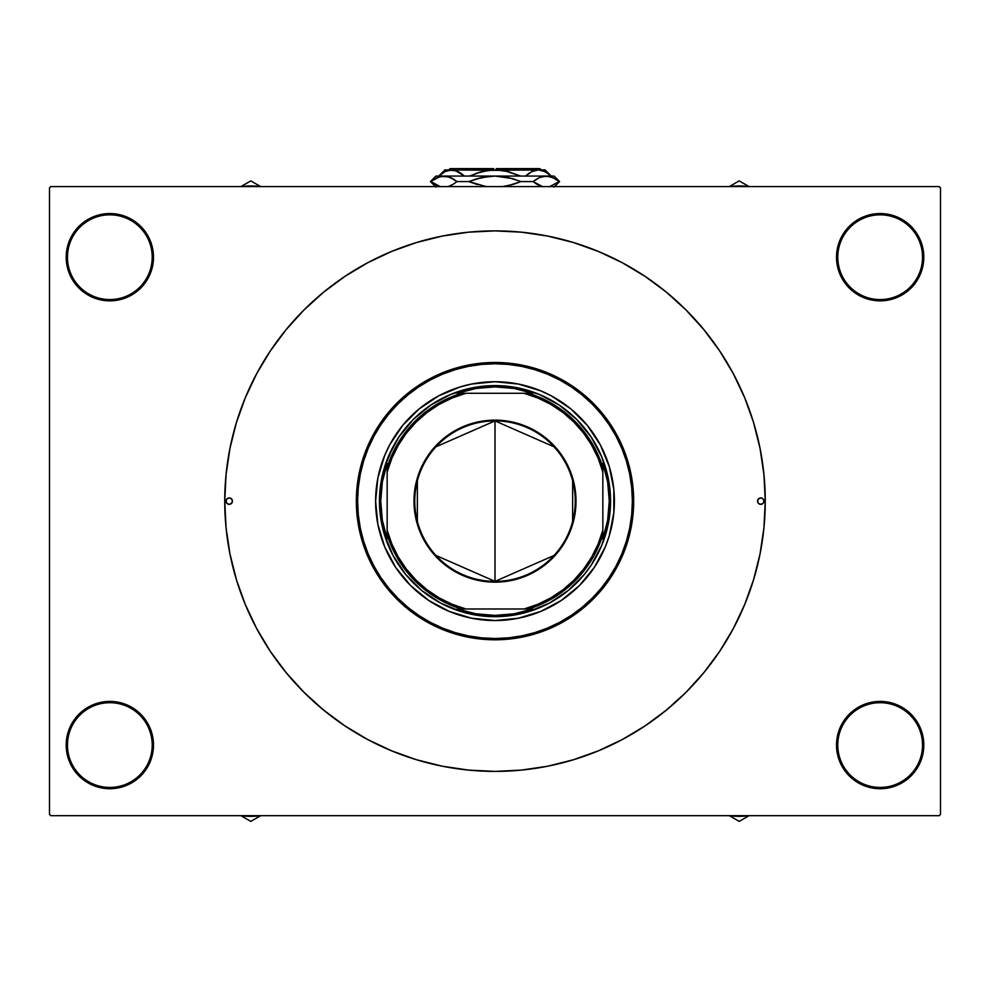 <?xml version="1.0" encoding="UTF-8"?>
<svg xmlns="http://www.w3.org/2000/svg" width="990" height="990" viewBox="0 0 990 990"><rect width="100%" height="100%" fill="white"/><g stroke="black" fill="none" stroke-linecap="round" stroke-linejoin="round"><path stroke-width="1.49" d="M836.513 745.074L837.788 745.074A42.372 42.372 0 0 0 880.16 787.434A42.372 42.372 0 0 0 922.532 745.074A42.372 42.372 0 0 0 880.16 702.702A42.372 42.372 0 0 0 837.788 745.074L836.513 745.074A43.647 43.647 0 0 1 880.16 701.415A43.647 43.647 0 0 1 923.806 745.074L922.532 745.074A42.372 42.372 0 0 1 880.16 787.434A42.372 42.372 0 0 1 837.788 745.074A42.372 42.372 0 0 1 880.16 702.702A42.372 42.372 0 0 1 922.532 745.074L923.806 745.074L922.977 736.56L920.49 728.368L916.455 720.819L911.023 714.198L904.415 708.778L896.866 704.744L888.673 702.257L880.16 701.415L871.646 702.257L863.453 704.744L855.904 708.778L849.296 714.198L843.864 720.819L839.829 728.368L837.342 736.56L836.513 745.074L837.342 753.588L839.829 761.78L843.864 769.317L849.296 775.937L855.904 781.37L863.453 785.404L871.646 787.879L880.16 788.721L888.673 787.879L896.866 785.404L904.415 781.37L911.023 775.937L916.455 769.317L920.49 761.78L922.977 753.588L923.806 745.074A43.647 43.647 0 0 1 880.16 788.721A43.647 43.647 0 0 1 836.513 745.074L837.342 753.588L839.829 761.78M152.213 745.074A42.372 42.372 0 0 0 109.841 702.702A42.372 42.372 0 0 0 67.469 745.074L66.194 745.074A43.647 43.647 0 0 1 109.841 701.415A43.647 43.647 0 0 1 153.487 745.074L152.213 745.074A42.372 42.372 0 0 1 109.841 787.434A42.372 42.372 0 0 1 67.469 745.074A42.372 42.372 0 0 1 109.841 702.702A42.372 42.372 0 0 1 152.213 745.074L153.487 745.074L152.658 736.56L150.171 728.368L146.136 720.819L140.704 714.198L134.096 708.778L126.547 704.744L118.355 702.257L109.841 701.415L101.326 702.257L93.134 704.744L85.585 708.778L78.977 714.198L73.545 720.819L69.51 728.368L67.023 736.56L66.194 745.074L67.023 753.588L69.51 761.78L73.545 769.317L78.977 775.937L85.585 781.37L93.134 785.404L101.326 787.879L109.841 788.721L118.355 787.879L126.547 785.404L134.096 781.37L140.704 775.937L146.136 769.317L150.171 761.78L152.658 753.588L153.487 745.074A43.647 43.647 0 0 1 109.841 788.721A43.647 43.647 0 0 1 66.194 745.074L67.469 745.074A42.372 42.372 0 0 0 109.841 787.434A42.372 42.372 0 0 0 152.213 745.074M153.487 257.202A43.647 43.647 0 0 1 109.841 300.849A43.647 43.647 0 0 1 66.194 257.202L67.469 257.202A42.372 42.372 0 0 0 109.841 299.574A42.372 42.372 0 0 0 152.213 257.202A42.372 42.372 0 0 0 109.841 214.83A42.372 42.372 0 0 0 67.469 257.202L66.194 257.202A43.647 43.647 0 0 1 109.841 213.555A43.647 43.647 0 0 1 153.487 257.202L152.213 257.202A42.372 42.372 0 0 1 109.841 299.574A42.372 42.372 0 0 1 67.469 257.202A42.372 42.372 0 0 1 109.841 214.83A42.372 42.372 0 0 1 152.213 257.202L153.487 257.202L152.658 248.688L150.171 240.496L146.136 232.947L140.704 226.339L134.096 220.906L126.547 216.872L118.355 214.385L109.841 213.555L101.326 214.385L93.134 216.872L85.585 220.906L78.977 226.339L73.545 232.947L69.51 240.496L67.023 248.688L66.194 257.202L67.023 265.716L69.51 273.908L73.545 281.457L78.977 288.065L85.585 293.498L93.134 297.532L101.326 300.019L109.841 300.849L118.355 300.019L126.547 297.532L134.096 293.498L140.704 288.065L146.136 281.457L150.171 273.908L152.658 265.716L153.487 257.202L152.658 248.688L150.171 240.496M922.532 257.202A42.372 42.372 0 0 0 880.16 214.83A42.372 42.372 0 0 0 837.788 257.202L836.513 257.202A43.647 43.647 0 0 1 880.16 213.555A43.647 43.647 0 0 1 923.806 257.202L922.532 257.202A42.372 42.372 0 0 1 880.16 299.574A42.372 42.372 0 0 1 837.788 257.202A42.372 42.372 0 0 1 880.16 214.83A42.372 42.372 0 0 1 922.532 257.202L923.806 257.202L922.977 248.688L920.49 240.496L916.455 232.947L911.023 226.339L904.415 220.906L896.866 216.872L888.673 214.385L880.16 213.555L871.646 214.385L863.453 216.872L855.904 220.906L849.296 226.339L843.864 232.947L839.829 240.496L837.342 248.688L836.513 257.202L837.342 265.716L839.829 273.908L843.864 281.457L849.296 288.065L855.904 293.498L863.453 297.532L871.646 300.019L880.16 300.849L888.673 300.019L896.866 297.532L904.415 293.498L911.023 288.065L916.455 281.457L920.49 273.908L922.977 265.716L923.806 257.202A43.647 43.647 0 0 1 880.16 300.849A43.647 43.647 0 0 1 836.513 257.202L837.788 257.202A42.372 42.372 0 0 0 880.16 299.574A42.372 42.372 0 0 0 922.532 257.202M256.682 628.588A270.258 270.258 0 0 1 256.682 373.688M270.196 351.141A270.258 270.258 0 0 1 345.003 276.334M367.55 262.82A270.258 270.258 0 0 1 622.45 262.82M644.997 276.334A270.258 270.258 0 0 1 719.804 351.141M733.318 373.688A270.258 270.258 0 0 1 733.318 628.588M939.213 815.686L50.787 815.686L49.5 814.399L49.5 187.877L50.787 186.59L939.213 186.59L50.787 186.59L49.5 187.877L49.5 814.399L50.787 815.686L939.213 815.686L940.5 814.399L940.5 187.877L940.5 814.399L939.213 815.686M939.213 186.59L940.5 187.877L939.213 186.59M260.952 636.261L270.295 651.284L286.098 672.581L303.905 692.233L323.557 710.04L344.854 725.843L367.599 739.481L391.582 750.816L416.555 759.751L442.27 766.198L468.505 770.084L495 771.396L521.495 770.084L542.978 767.101M447.022 767.101L468.505 770.084M521.495 770.084L547.73 766.198L573.445 759.751L598.418 750.816L622.401 739.481L645.146 725.843L666.443 710.04L686.095 692.233L703.902 672.581L719.705 651.284L729.048 636.261M729.048 366.003L719.705 350.992L703.902 329.695L686.095 310.043L666.443 292.223L645.146 276.433L622.401 262.796L598.418 251.46L573.445 242.525L547.73 236.078L521.495 232.18L495 230.88L468.505 232.18L447.022 235.174M542.978 235.174L521.495 232.18M468.505 232.18L442.27 236.078L416.555 242.525L391.582 251.46L367.599 262.796L344.854 276.433L323.557 292.223L303.905 310.043L286.098 329.695L270.295 350.992L260.952 366.003M920.49 240.496L916.455 232.947M911.023 226.339L904.415 220.906L896.866 216.872L888.673 214.385M871.646 214.385L863.453 216.872M839.829 240.496L837.342 248.688L836.513 257.202M849.296 288.065L855.904 293.498L863.453 297.532L871.646 300.019M888.673 300.019L896.866 297.532M916.455 281.457L920.49 273.908M140.704 226.339L134.096 220.906L126.547 216.872L118.355 214.385M101.326 214.385L93.134 216.872M73.545 232.947L69.51 240.496M69.51 273.908L73.545 281.457M78.977 288.065L85.585 293.498L93.134 297.532L101.326 300.019M118.355 300.019L126.547 297.532M140.704 714.198L134.096 708.778L126.547 704.744L118.355 702.257M101.326 702.257L93.134 704.744M73.545 720.819L69.51 728.368M69.51 761.78L73.545 769.317M78.977 775.937L85.585 781.37L93.134 785.404L101.326 787.879M118.355 787.879L126.547 785.404M150.171 761.78L152.658 753.588L153.487 745.074M920.49 728.368L916.455 720.819M911.023 714.198L904.415 708.778L896.866 704.744L888.673 702.257M871.646 702.257L863.453 704.744M849.296 775.937L855.904 781.37L863.453 785.404L871.646 787.879M888.673 787.879L896.866 785.404M916.455 769.317L920.49 761.78M719.804 651.135A270.258 270.258 0 0 1 644.997 725.942M622.45 739.456A270.258 270.258 0 0 1 367.55 739.456M345.003 725.942A270.258 270.258 0 0 1 270.196 651.135M270.295 350.992L256.658 373.737L245.322 397.72L236.387 422.68L229.94 448.408L226.054 474.643L224.742 501.138A270.258 270.258 0 0 1 495 230.88A270.258 270.258 0 0 1 765.258 501.138A270.258 270.258 0 0 1 495 771.396A270.258 270.258 0 0 1 224.742 501.138L226.054 527.62L229.94 553.856L236.585 580.264L245.322 604.556L256.658 628.539L270.295 651.284M719.705 651.284L733.343 628.539L744.678 604.556L753.613 579.583L760.06 553.856L763.946 527.62L765.258 501.138L763.946 474.643L760.06 448.408L753.415 422.012L744.678 397.72L733.343 373.737L719.705 350.992M226.029 501.138A3.205 3.205 0 0 0 229.235 504.343A3.205 3.205 0 0 0 232.452 501.138A3.205 3.205 0 0 1 229.235 504.343A3.205 3.205 0 0 1 226.029 501.138L226.97 498.873L229.235 497.933L231.512 498.873L232.452 501.138L231.512 503.403L229.235 504.343L226.97 503.403L226.029 501.138A3.205 3.205 0 0 1 229.235 497.933A3.205 3.205 0 0 1 232.452 501.138A3.205 3.205 0 0 0 229.235 497.933A3.205 3.205 0 0 0 226.029 501.138L226.97 503.403L229.235 504.343L231.512 503.403L232.452 501.138L231.512 498.873L229.235 497.933L226.97 498.873L226.029 501.138M757.548 501.138A3.205 3.205 0 0 0 760.765 504.343A3.205 3.205 0 0 0 763.971 501.138A3.205 3.205 0 0 1 760.765 504.343A3.205 3.205 0 0 1 757.548 501.138L758.488 498.873L760.765 497.933L763.03 498.873L763.971 501.138L763.03 503.403L760.765 504.343L758.488 503.403L757.548 501.138A3.205 3.205 0 0 1 760.765 497.933A3.205 3.205 0 0 1 763.971 501.138A3.205 3.205 0 0 0 760.765 497.933A3.205 3.205 0 0 0 757.548 501.138L758.488 503.403L760.765 504.343L763.03 503.403L763.971 501.138L763.03 498.873L760.765 497.933L758.488 498.873L757.548 501.138M375.606 501.237A119.394 119.394 0 0 0 376.163 512.758M376.188 512.931A119.394 119.394 0 0 0 384.677 546.802M506.793 619.95A119.394 119.394 0 0 0 540.664 611.461L518.29 618.243L495 620.532L471.71 618.243L449.312 611.449L428.67 600.41L410.578 585.56L395.728 567.468L384.689 546.827A119.394 119.394 0 0 0 410.504 585.486M410.652 585.635A119.394 119.394 0 0 0 449.274 611.436M449.336 611.461A119.394 119.394 0 0 0 483.207 619.95M483.38 619.975A119.394 119.394 0 0 0 494.901 620.532M495.099 620.532A119.394 119.394 0 0 0 506.62 619.975M540.726 611.436A119.394 119.394 0 0 0 579.348 585.635M579.496 585.486A119.394 119.394 0 0 0 605.298 546.864L594.272 567.468L579.422 585.56L561.33 600.41L540.689 611.449M605.323 546.802A119.394 119.394 0 0 0 613.812 512.931M613.837 512.758A119.394 119.394 0 0 0 614.394 501.237M384.689 546.827L377.895 524.428L375.606 501.138A119.394 119.394 0 0 1 495 381.732A119.394 119.394 0 0 1 614.394 501.138A119.394 119.394 0 0 1 495 620.532A119.394 119.394 0 0 1 375.606 501.138L377.895 477.848L384.689 455.45L389.701 444.857L402.707 425.391L419.253 408.845L438.719 395.839L460.338 386.88L471.71 384.033L495 381.732L518.29 384.033L540.689 390.827L551.282 395.839L570.747 408.845L587.293 425.391L600.299 444.857L609.258 466.476L613.825 489.431L613.825 512.845L609.258 535.8L605.311 546.827M356.338 501.138L357.625 501.138A137.375 137.375 0 0 1 495 363.763A137.375 137.375 0 0 1 632.375 501.138L633.662 501.138A138.662 138.662 0 0 0 495 362.476A138.662 138.662 0 0 0 356.338 501.138A138.662 138.662 0 0 1 495 362.476A138.662 138.662 0 0 1 633.662 501.138L632.994 514.726L630.989 528.19L627.685 541.382L623.106 554.202L617.29 566.503L610.286 578.172L602.18 589.1L593.047 599.185L582.962 608.318L572.034 616.423L560.365 623.415L548.064 629.244L535.256 633.823L522.052 637.127L508.588 639.132L495 639.8L481.412 639.132L467.948 637.127L454.744 633.823L441.936 629.244L429.635 623.415L417.966 616.423L407.039 608.318L396.953 599.185L387.82 589.1L379.714 578.172L372.71 566.503L366.894 554.202L362.315 541.382L359.011 528.19L357.006 514.726L356.338 501.138L357.006 487.55L359.011 474.086L362.315 460.882L366.894 448.074L372.71 435.773L379.714 424.104L387.82 413.177L396.953 403.091L407.039 393.958L417.966 385.853L429.635 378.848L441.936 373.032L454.744 368.453L467.948 365.149L481.412 363.144L495 362.476L508.588 363.144L522.052 365.149L535.256 368.453L548.064 373.032L560.365 378.848L572.034 385.853L582.962 393.958L593.047 403.091L602.18 413.177L610.286 424.104L617.29 435.773L623.106 448.074L627.685 460.882L630.989 474.086L632.994 487.55L633.662 501.138A138.662 138.662 0 0 1 495 639.8A138.662 138.662 0 0 1 356.338 501.138A138.662 138.662 0 0 0 495 639.8A138.662 138.662 0 0 0 633.662 501.138L632.375 501.138L631.707 487.674L629.739 474.334L626.46 461.253L621.918 448.569L616.151 436.38L609.221 424.821L601.19 413.993L592.131 403.994L582.145 394.948L571.317 386.917L559.758 379.987L547.569 374.22L534.872 369.678L521.804 366.399L508.464 364.419L495 363.763L481.536 364.419L468.196 366.399L455.128 369.678L442.431 374.22L430.242 379.987L418.683 386.917L407.855 394.948L397.869 403.994L388.81 413.993L380.779 424.821L373.849 436.38L368.082 448.569L363.54 461.253L360.261 474.334L358.293 487.674L357.625 501.138L358.293 514.602L360.261 527.942L363.54 541.01L368.082 553.707L373.849 565.896L380.779 577.455L388.81 588.283L397.869 598.269L407.855 607.328L418.683 615.359L430.242 622.289L442.431 628.056L455.128 632.598L468.196 635.865L481.536 637.845L495 638.513L508.464 637.845L521.804 635.865L534.872 632.598L547.569 628.056L559.758 622.289L571.317 615.359L582.145 607.328L592.131 598.269L601.19 588.283L609.221 577.455L616.151 565.896L621.918 553.707L626.46 541.01L629.739 527.942L631.707 514.602L632.375 501.138A137.375 137.375 0 0 1 495 638.513A137.375 137.375 0 0 1 357.625 501.138L356.338 501.138M388.253 456.922L398.921 436.937L413.3 419.438L430.811 405.058L450.784 394.379L472.453 387.808L495 385.593L517.547 387.808L539.216 394.379L559.189 405.058L576.7 419.438L591.08 436.937L601.747 456.922L608.33 478.591L610.545 501.138L608.33 523.685L601.747 545.354L591.08 565.327L584.323 574.435L568.297 590.461L549.475 603.046L528.536 611.709L506.323 616.126L483.677 616.126L461.464 611.709L440.525 603.046L421.703 590.461L405.677 574.435L393.092 555.6L384.429 534.674L380.012 512.461L380.012 489.815L384.429 467.589L393.092 446.663M587.293 425.391L579.422 416.703M572.208 410.058L570.747 408.845M419.253 408.845L410.578 416.703M403.92 423.93L402.707 425.391M402.707 576.885L410.578 585.56M417.792 592.218L419.253 593.431M570.747 593.431L579.422 585.56M586.08 578.346L587.293 576.885M601.747 545.354L596.908 555.6M450.784 607.885L440.525 603.046M539.216 394.379L549.475 399.23M614.394 501.039A119.394 119.394 0 0 0 613.837 489.518M613.812 489.345A119.394 119.394 0 0 0 605.323 455.474M605.298 455.412A119.394 119.394 0 0 0 579.496 416.778M579.348 416.629A119.394 119.394 0 0 0 540.726 390.84M540.664 390.815A119.394 119.394 0 0 0 506.793 382.326M506.62 382.301A119.394 119.394 0 0 0 495.099 381.732M494.901 381.732A119.394 119.394 0 0 0 483.38 382.301M483.207 382.326A119.394 119.394 0 0 0 449.336 390.815M449.274 390.84A119.394 119.394 0 0 0 410.652 416.629M410.504 416.778A119.394 119.394 0 0 0 384.702 455.412M384.677 455.474A119.394 119.394 0 0 0 376.188 489.345M376.163 489.518A119.394 119.394 0 0 0 375.606 501.039M729.321 815.686L739.196 821.378L749.059 815.686L739.196 821.378L729.321 815.686M729.63 815.686A71.008 71.008 0 0 0 748.749 815.686M749.158 815.624L739.196 816.329L729.222 815.624M554.066 555.452L495 581.378A80.24 80.24 0 0 0 575.24 501.138A80.24 80.24 0 0 0 495 420.899L495 420.131A81.007 81.007 0 0 1 576.007 501.138A81.007 81.007 0 0 1 495 582.145L495 420.899A80.24 80.24 0 0 1 575.24 501.138A80.24 80.24 0 0 1 495 581.378L435.934 555.452M435.934 446.824L495 420.899L554.066 446.824M572.641 480.88L572.641 521.396M506.323 616.126L495 616.683L495 615.396L475.844 613.788L457.244 608.986L461.328 608.986A112.984 112.984 0 0 1 387.152 534.81L387.152 538.894L382.35 520.282L380.742 501.138L382.35 481.982L387.152 463.382L387.152 538.894A114.258 114.258 0 0 1 387.152 463.382L387.152 467.466A112.984 112.984 0 0 1 461.328 393.29L457.244 393.29A114.258 114.258 0 0 1 495 386.867L495 385.593A115.545 115.545 0 0 0 379.455 501.138A115.545 115.545 0 0 0 495 616.683L495 615.396A114.258 114.258 0 0 1 457.244 608.986L532.756 608.986A114.258 114.258 0 0 1 495 615.396L514.157 613.788L532.756 608.986L528.672 608.986A112.984 112.984 0 0 0 602.848 534.81L602.848 463.382A114.258 114.258 0 0 1 602.848 538.894L607.65 520.282L609.258 501.138L607.65 481.982L602.848 463.382L602.848 467.466A112.984 112.984 0 0 0 528.672 393.29L457.244 393.29L475.844 388.488L495 386.867A114.258 114.258 0 0 1 532.756 393.29L514.157 388.488L495 386.867L495 385.593A115.545 115.545 0 0 1 610.545 501.138A115.545 115.545 0 0 1 495 616.683A115.545 115.545 0 0 1 379.455 501.138A115.545 115.545 0 0 1 495 385.593L483.677 386.15M609.989 489.815L610.545 501.138M380.012 512.461L379.455 501.138M495 616.683A115.545 115.545 0 0 0 610.545 501.138A115.545 115.545 0 0 0 495 385.593M602.848 538.894L602.848 534.81A112.984 112.984 0 0 1 528.672 608.986L524.081 608.986L537.867 604.284L550.923 597.824L563.025 589.731L573.977 580.115L583.593 569.163L591.686 557.061L598.146 544.005L602.848 530.219L602.848 472.057L598.146 458.271L591.686 445.215L583.593 433.1L573.977 422.161L563.025 412.545L550.923 404.452L537.867 397.992L524.081 393.29L465.919 393.29L452.133 397.992L439.077 404.452L426.975 412.545L416.023 422.161L406.407 433.1L398.314 445.215L391.854 458.271L387.152 472.057L387.152 530.219L391.854 544.005L398.314 557.061L406.407 569.163L416.023 580.115L426.975 589.731L439.077 597.824L452.133 604.284L465.919 608.986L524.081 608.986A111.697 111.697 0 0 0 602.848 530.219L602.848 538.894M532.756 393.29L528.672 393.29A112.984 112.984 0 0 1 602.848 467.466L602.848 472.057A111.697 111.697 0 0 0 524.081 393.29L532.756 393.29M495 420.131L510.803 421.678L525.999 426.294L540.008 433.781L552.284 443.854L562.357 456.13L569.844 470.139L574.46 485.335L576.007 501.138L575.623 509.083L572.529 524.65L566.441 539.327L562.357 546.146L552.284 558.422L540.008 568.495L525.999 575.982L510.803 580.598L502.945 581.761L487.055 581.761L479.197 580.598L464.001 575.982L449.992 568.495L437.716 558.422L432.382 552.531L427.643 546.146L420.156 532.137L415.54 516.941L414.377 509.083L414.377 493.193L417.471 477.625L420.156 470.139L427.643 456.13L437.716 443.854L449.992 433.781L464.001 426.294L479.197 421.678L495 420.131L495 581.378A80.24 80.24 0 0 1 414.761 501.138A80.24 80.24 0 0 1 495 420.899A80.24 80.24 0 0 0 414.761 501.138A80.24 80.24 0 0 0 495 581.378L495 582.145A81.007 81.007 0 0 1 413.993 501.138A81.007 81.007 0 0 1 495 420.131M417.359 521.396L417.359 480.88M461.328 393.29A112.984 112.984 0 0 0 387.152 467.466L387.152 472.057A111.697 111.697 0 0 1 465.919 393.29L461.328 393.29M387.152 534.81A112.984 112.984 0 0 0 461.328 608.986L465.919 608.986A111.697 111.697 0 0 1 387.152 530.219L387.152 534.81M250.804 816.329A71.008 71.008 0 0 0 260.37 815.686A71.008 71.008 0 0 1 250.804 816.329L250.804 815.686L250.804 816.329A71.008 71.008 0 0 1 241.251 815.686A71.008 71.008 0 0 0 250.804 816.329M240.941 815.686L250.804 821.378L260.679 815.686L250.804 821.378L240.941 815.686M739.196 185.947A71.008 71.008 0 0 0 729.63 186.59A71.008 71.008 0 0 1 739.196 185.947L739.196 186.59L739.196 185.947A71.008 71.008 0 0 1 748.749 186.59A71.008 71.008 0 0 0 739.196 185.947M749.059 186.59L739.196 180.885L729.321 186.59L739.196 180.885L749.059 186.59M260.679 186.59L250.804 180.885L240.941 186.59L250.804 180.885L260.679 186.59M260.37 186.59A71.008 71.008 0 0 0 241.251 186.59M240.842 186.652L250.804 185.947L260.778 186.652M450.066 168.622L493.713 168.622L450.066 168.622L448.779 169.896M493.713 169.896L493.713 168.622L493.713 169.921L481.87 171.592L475.559 173.547L488.392 170.329L501.645 170.342L496.287 169.921L508.093 171.579L520.591 176.059L505.321 170.948M529.464 172.965L525.566 176.059L531.791 171.604L538.362 169.896L544.884 171.579L551.158 176.059L548.683 173.98M469.409 176.059L481.907 171.579L469.409 176.059L481.907 171.579L488.392 170.329L545.069 169.896L538.362 169.896L531.791 171.604L535.033 170.342M533.573 170.812L531.791 171.604M543.102 170.787L547.804 173.349M540.528 170.082L451.638 169.896L445.079 171.592L438.842 176.059L445.067 171.604L451.638 169.896L448.346 170.329M451.824 169.896L458.16 171.579L464.434 176.059L456.415 170.812M440.513 186.726L430.786 181.578L437.147 177.569L443.854 176.059L435.946 176.059L554.054 176.059L546.146 176.059L552.779 177.532L559.214 181.578L549.537 186.714L559.573 181.578L556.256 179.425M504.987 176.901L495 176.059L508.353 177.556L521.124 181.578L508.291 185.625L521.124 181.578L533.078 181.578L537.384 184.561L542.805 186.726L533.078 181.578L539.439 177.569L546.146 176.059L540.886 176.987M550.91 176.826L549.351 176.406M541.27 186.306L533.078 181.578L537.384 178.608M485.013 186.269L468.876 181.578L481.647 177.556L475.2 179.289L488.293 176.443L495 176.059L508.353 177.556L521.124 181.578L533.078 181.578L536.234 183.868M502.809 186.59L504.962 186.269M514.775 179.289L513.439 178.881M488.256 176.443L485.038 176.901M477.601 184.598L469.792 181.95M449.114 186.169L452.616 184.561M453.742 183.88L452.863 184.412M504.442 176.814L495 176.059L481.647 177.556L495 176.059L443.854 176.059L450.487 177.532L456.922 181.578L450.524 177.556M452.616 178.608L450.561 177.569L452.616 178.608M437.221 185.637L430.427 181.578L440.463 176.455L448.656 176.839M440.463 176.455L447.195 176.443L453.742 179.289L456.922 181.578L453.767 183.868M513.439 184.288L521.124 181.578L508.291 185.625L501.707 186.726L512.399 184.598L501.707 186.726M456.897 181.591L468.876 181.578L456.922 181.578L453.767 179.301M476.561 178.881L468.876 181.578M481.647 177.556L477.601 178.571L481.647 177.556M521.124 181.578L520.208 181.22M541.245 176.863L539.513 177.532L541.27 176.863M512.399 178.571L495 176.059L546.146 176.059L552.816 177.556M542.78 176.443L549.487 176.443L555.526 178.967M541.344 186.33L542.248 186.59M439.102 186.343L439.956 186.59M456.922 181.578L453.779 183.855M460.635 173.04L464.434 176.059L454.967 170.342M520.591 176.059L508.093 171.579L501.608 170.329L444.931 169.896L456.514 170.837M529.365 173.04L528.66 173.535L529.365 173.04M496.287 168.622L539.934 168.622L496.287 168.622L496.287 169.896L496.287 168.622M504.789 170.849L496.287 169.921M475.2 183.868L476.561 184.288M448.73 176.863L450.487 177.532M537.137 184.412L536.258 183.88M434.474 184.19L433.286 183.435M487.191 186.59L485.595 186.355M538.362 169.896L535.07 170.329M541.654 170.329L544.884 171.579M539.723 168.622L541.221 169.896L539.934 168.622M435.946 176.059L430.427 181.578L435.946 187.11M554.054 176.059L559.573 181.578L554.054 187.11L559.573 181.578M444.931 169.896L438.768 176.059M545.069 169.896L551.232 176.059"/></g></svg>
